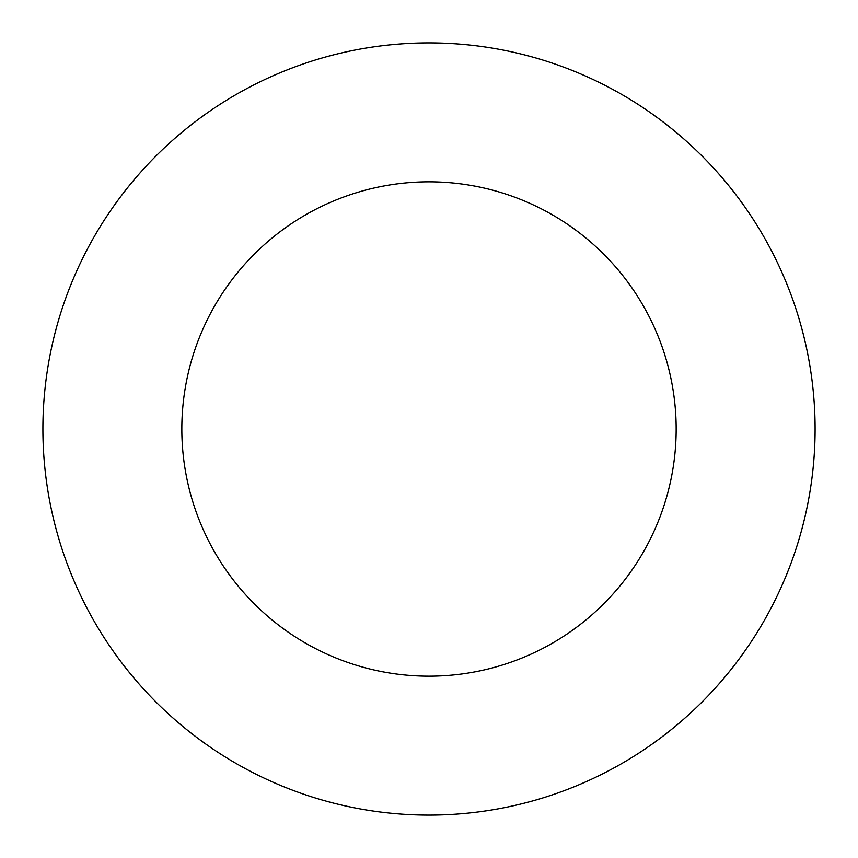<?xml version="1.0" encoding="UTF-8"?>
<svg xmlns="http://www.w3.org/2000/svg" width="858" height="858" viewBox="0 0 858 858"><rect width="100%" height="100%" fill="white"/><g stroke="black" fill="none" stroke-linecap="round" stroke-linejoin="round"><path stroke-width="1.29" d="M429 676.168A247.168 247.168 0 0 0 676.168 429A247.168 247.168 0 0 0 429 181.832A247.168 247.168 0 0 0 181.832 429A247.168 247.168 0 0 0 429 676.168M429 815.1A386.1 386.1 0 0 1 42.9 429A386.1 386.1 0 0 1 429 42.9A386.1 386.1 0 0 1 815.1 429A386.1 386.1 0 0 1 429 815.1"/></g></svg>
